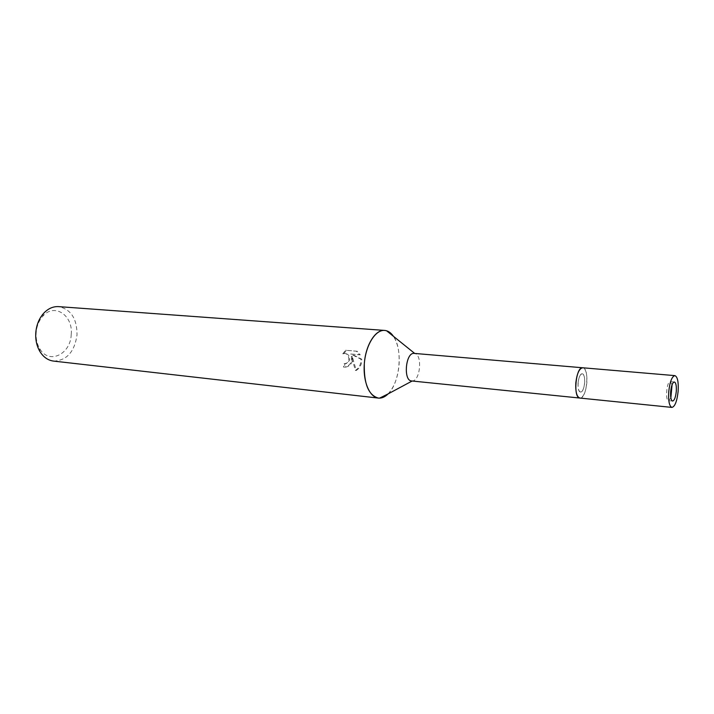 <?xml version="1.0" encoding="UTF-8"?>
<svg xmlns="http://www.w3.org/2000/svg" width="714" height="714" viewBox="0 0 714 714"><rect width="100%" height="100%" fill="white"/><g stroke="black" fill="none" stroke-linecap="round" stroke-linejoin="round"><path stroke-width="0.54" stroke-dasharray="3.57 2.68" d="M580.66 392.013C584.802 392.343 586.39 373.779 582.213 373.833L582.124 373.824C577.992 373.288 576.323 392.075 580.518 392.004L580.66 392.013M672.088 384.712L670.259 381.624C666.724 381.133 664.966 400.813 668.563 400.661L670.848 397.957M579.813 398.046L580.17 398.073C587.078 398.51 589.684 367.683 582.731 367.772C585.899 368.924 587.274 373.966 586.846 382.9C585.73 392.325 583.418 397.377 579.902 398.064L580.17 398.073C587.131 398.501 589.675 367.38 582.642 367.764L582.642 367.764M411.63 380.964L412.228 380.973C420.234 380.999 422.661 354.965 414.789 353.51L414.343 353.421M388.068 393.914C399.965 382.82 403.089 349.423 393.45 336.321C397.93 343.407 399.795 352.877 399.064 364.729C397.876 377.51 394.217 387.238 388.077 393.905M352.475 360.409L352.216 356.277L356.268 370.459C359.508 368.335 361.338 365.273 361.775 361.275L361.703 359.178L351.529 354.064L360.258 354.84L357.205 351.252L346.477 350.315L343.613 353.894L345.058 353.51C348.459 354.01 349.976 356.224 349.601 360.142L346.959 363.39L344.933 363.747L344.353 367.094L345.594 367.094C349.155 366.541 351.449 364.31 352.475 360.409M53.541 361.088C66.732 360.615 74.559 351.877 77.023 334.875C77.005 318.623 70.873 309.207 58.628 306.627M71.221 334.473C73.247 315.383 54.3 302.549 42.76 316.248C38.886 320.684 36.682 326.209 36.146 332.822C35.816 338.82 37.012 344.112 39.734 348.691C48.864 364.899 70.677 354.367 71.221 334.473M342.729 353.858L345.567 350.279L356.304 351.217L359.383 354.813L350.645 354.037L360.847 359.142C361.168 364.015 359.338 367.781 355.367 370.441L351.35 356.25C352.27 362.168 350.056 365.782 344.71 367.076L343.461 367.076L344.059 363.721L346.085 363.372C350.842 361.552 348.851 353.011 344.175 353.475L342.729 353.858L343.613 353.894M344.059 363.721L344.933 363.747M356.304 351.217L357.205 351.252M345.567 350.279L346.477 350.315M343.461 367.076L344.353 367.094M351.35 356.25L352.216 356.277M359.383 354.813L360.258 354.84M350.645 354.037L351.529 354.064M360.847 359.142L361.703 359.178M355.367 370.441L356.268 370.459M578.063 382.936C577.813 388.3 578.635 391.326 580.518 392.004C582.624 391.602 584.007 388.568 584.677 382.909C584.936 377.545 584.114 374.52 582.213 373.833C580.125 374.234 578.742 377.269 578.063 382.936M670.339 381.633L674.355 381.99M42.76 316.248L43.599 313.357M345.612 363.747L344.737 363.729M345.594 367.103L344.71 367.085M345.058 353.51L344.175 353.475M39.734 348.691L40.02 351.69M668.563 400.661L672.579 401.054"/><path stroke-width="1.07" d="M670.848 397.957L672.088 384.712M674.909 375.626C671.936 376.385 669.884 381.722 668.741 391.647C668.233 401.036 669.304 406.293 671.936 407.408C674.944 406.623 677.006 401.286 678.121 391.406C678.648 382.044 677.577 376.778 674.909 375.626L582.615 367.764C575.779 366.737 572.896 397.876 579.813 398.046L411.63 380.964C403.071 380.848 405.597 352.288 414.066 353.394L414.343 353.421M384.667 330.421C388.023 330.725 390.942 332.688 393.45 336.321L386.551 330.76L384.685 330.421C375.439 329.511 365.639 345.192 364.31 363.872C362.846 382.543 370.245 398.591 379.58 398.135L388.068 393.914C384.935 397.02 381.695 398.412 378.349 398.082L53.541 361.088C48.043 360.365 43.536 357.232 40.02 351.69C36.798 346.281 35.388 340.034 35.771 332.938C36.405 325.12 39.011 318.587 43.599 313.357C48.079 308.564 53.095 306.324 58.628 306.627L384.667 330.421C375.466 329.27 365.506 345.21 364.31 363.872C363.837 383.855 368.513 395.253 378.349 398.082M582.642 367.764L582.642 367.764C575.779 366.737 572.896 397.876 579.813 398.046L579.813 398.046M670.66 391.593C670.348 397.225 670.99 400.375 672.579 401.054C674.373 400.59 675.605 397.386 676.283 391.45C676.595 385.828 675.953 382.677 674.355 381.99C672.57 382.445 671.339 385.649 670.66 391.593M414.209 353.403L582.731 367.772C579.25 368.433 576.948 373.493 575.814 382.936C575.413 391.888 576.769 396.93 579.902 398.064L671.936 407.408M414.718 353.448L386.551 330.76M412.139 381.017L380.259 398.1"/></g></svg>

